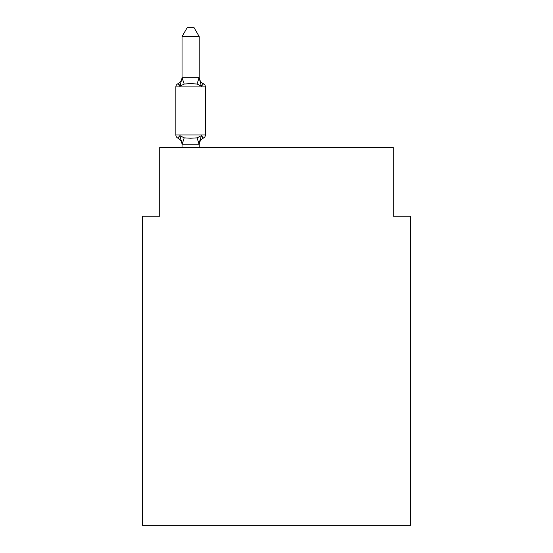 <?xml version="1.0" encoding="UTF-8"?>
<svg xmlns="http://www.w3.org/2000/svg" width="553" height="553" viewBox="0 0 553 553"><rect width="100%" height="100%" fill="white"/><g stroke="black" fill="none" stroke-linecap="round" stroke-linejoin="round"><path stroke-width="0.83" d="M410.457 525.35L410.457 216.223L393.28 216.223L393.28 147.527L159.72 147.527L159.72 216.223L142.543 216.223L142.543 525.35L410.457 525.35M199.218 36.581L182.041 36.581L187.197 27.65L194.062 27.65L199.218 36.581L199.218 78.028L201.361 86.227L203.469 83.814L201.361 86.227L197.075 84.015L190.633 83.676L184.19 84.015L179.898 86.227L177.79 83.814A3.436 3.436 0 0 0 175.861 86.897L205.398 86.897A3.436 3.436 0 0 0 203.469 83.814L201.361 86.227L203.469 83.814A3.436 3.436 0 0 1 205.398 86.897A3.436 3.436 0 0 0 203.469 83.814L201.361 86.227L203.469 83.814A3.436 3.436 0 0 1 205.398 86.897A3.436 3.436 0 0 0 203.469 83.814L201.361 86.227L203.469 83.814A3.436 3.436 0 0 1 205.398 86.897A3.436 3.436 0 0 0 203.469 83.814L201.361 86.227L203.469 83.814A3.436 3.436 0 0 1 205.398 86.897A3.436 3.436 0 0 0 203.469 83.814L201.361 86.227L203.469 83.814A3.436 3.436 0 0 1 205.398 86.897A3.436 3.436 0 0 0 203.469 83.814L201.361 86.227L203.469 83.814A3.436 3.436 0 0 1 205.398 86.897A3.436 3.436 0 0 0 203.469 83.814L201.361 86.227L203.469 83.814A3.436 3.436 0 0 1 205.398 86.897A3.436 3.436 0 0 0 203.469 83.814L201.361 86.227L203.469 83.814A3.436 3.436 0 0 1 205.398 86.897A3.436 3.436 0 0 0 203.469 83.814L201.361 86.227L203.469 83.814A3.436 3.436 0 0 1 205.398 86.897A3.436 3.436 0 0 0 203.469 83.814L201.361 86.227L203.469 83.814A3.436 3.436 0 0 1 205.398 86.897A3.436 3.436 0 0 0 203.469 83.814L201.361 86.227L203.469 83.814A3.436 3.436 0 0 1 205.398 86.897A3.436 3.436 0 0 0 203.469 83.814L201.361 86.227L203.469 83.814A3.436 3.436 0 0 1 205.398 86.897A3.436 3.436 0 0 0 203.469 83.814L201.361 86.227L203.469 83.814A3.436 3.436 0 0 1 205.398 86.897A3.436 3.436 0 0 0 203.469 83.814L201.361 86.227L203.469 83.814A3.436 3.436 0 0 1 205.398 86.897A3.436 3.436 0 0 0 203.469 83.814L201.361 86.227L203.469 83.814A3.436 3.436 0 0 1 205.398 86.897A3.436 3.436 0 0 0 203.469 83.814L201.361 86.227L203.469 83.814A3.436 3.436 0 0 1 205.398 86.897A3.436 3.436 0 0 0 203.469 83.814L201.361 86.227L203.469 83.814A3.436 3.436 0 0 1 205.398 86.897A3.436 3.436 0 0 0 203.469 83.814L201.361 86.227L203.469 83.814A3.436 3.436 0 0 1 205.398 86.897A3.436 3.436 0 0 0 203.469 83.814L201.361 86.227L203.469 83.814A3.436 3.436 0 0 1 205.398 86.897A3.436 3.436 0 0 0 203.469 83.814L201.361 86.227L203.469 83.814A3.436 3.436 0 0 1 205.398 86.897A3.436 3.436 0 0 0 203.469 83.814L201.361 86.227L203.469 83.814A3.436 3.436 0 0 1 205.398 86.897A3.436 3.436 0 0 0 203.469 83.814L201.361 86.227L203.469 83.814A3.436 3.436 0 0 1 205.398 86.897A3.436 3.436 0 0 0 203.469 83.814L201.361 86.227L203.469 83.814A3.436 3.436 0 0 1 205.398 86.897A3.436 3.436 0 0 0 203.469 83.814L201.361 86.227L203.469 83.814A3.436 3.436 0 0 1 205.398 86.897A3.436 3.436 0 0 0 203.469 83.814L201.361 86.227L203.469 83.814A3.436 3.436 0 0 1 205.398 86.897A3.436 3.436 0 0 0 203.469 83.814L201.361 86.227L203.469 83.814A3.436 3.436 0 0 1 205.398 86.897A3.436 3.436 0 0 0 203.469 83.814L201.361 86.227L203.469 83.814A3.436 3.436 0 0 1 205.398 86.897A3.436 3.436 0 0 0 203.469 83.814L201.361 86.227L203.469 83.814A3.436 3.436 0 0 1 205.398 86.897A3.436 3.436 0 0 0 203.469 83.814L201.361 86.227L203.469 83.814A3.436 3.436 0 0 1 205.398 86.897A3.436 3.436 0 0 0 203.469 83.814L201.361 86.227L203.469 83.814A3.436 3.436 0 0 1 205.398 86.897A3.436 3.436 0 0 0 203.469 83.814L201.361 86.227L203.469 83.814A3.436 3.436 0 0 1 205.398 86.897A3.436 3.436 0 0 0 203.469 83.814L201.361 86.227L203.469 83.814A3.436 3.436 0 0 1 205.398 86.897A3.436 3.436 0 0 0 203.469 83.814L201.361 86.227L203.469 83.814A3.436 3.436 0 0 1 205.398 86.897A3.436 3.436 0 0 0 203.469 83.814L201.361 86.227L203.469 83.814A3.436 3.436 0 0 1 205.398 86.897A3.436 3.436 0 0 0 203.469 83.814L201.361 86.227L203.469 83.814A3.436 3.436 0 0 1 205.398 86.897A3.436 3.436 0 0 0 203.469 83.814L201.361 86.227L203.469 83.814A3.436 3.436 0 0 1 205.398 86.897A3.436 3.436 0 0 0 203.469 83.814L201.361 86.227L203.469 83.814A3.436 3.436 0 0 1 205.398 86.897A3.436 3.436 0 0 0 203.469 83.814L201.361 86.227L203.469 83.814A3.436 3.436 0 0 1 205.398 86.897A3.436 3.436 0 0 0 203.469 83.814L201.361 86.227L203.469 83.814A3.436 3.436 0 0 1 205.398 86.897A3.436 3.436 0 0 0 203.469 83.814L201.361 86.227L203.469 83.814A3.436 3.436 0 0 1 205.398 86.897A3.436 3.436 0 0 0 203.469 83.814L201.361 86.227L203.469 83.814A3.436 3.436 0 0 1 205.398 86.897A3.436 3.436 0 0 0 203.469 83.814A3.436 3.436 0 0 1 205.398 86.897L205.398 134.987A3.436 3.436 0 0 1 203.469 138.077L201.361 135.658L203.469 138.077L201.361 135.658L203.469 138.077L201.361 135.658L203.469 138.077L201.361 135.658L203.469 138.077L201.361 135.658L203.469 138.077L201.361 135.658L203.469 138.077L201.361 135.658L203.469 138.077L201.361 135.658L203.469 138.077L201.361 135.658L203.469 138.077L201.361 135.658L203.469 138.077L201.361 135.658L203.469 138.077L201.361 135.658L203.469 138.077L201.361 135.658L203.469 138.077L201.361 135.658L203.469 138.077L201.361 135.658L203.469 138.077L201.361 135.658L203.469 138.077L201.361 135.658L203.469 138.077L201.361 135.658L203.469 138.077L201.361 135.658L203.469 138.077L201.361 135.658L203.469 138.077L201.361 135.658L199.08 144.209L182.179 144.209L179.898 135.658L177.79 138.077A3.436 3.436 0 0 1 175.861 134.987A3.436 3.436 0 0 0 177.79 138.077L179.898 135.658L177.79 138.077A3.436 3.436 0 0 1 175.861 134.987A3.436 3.436 0 0 0 177.79 138.077L179.898 135.658L177.79 138.077A3.436 3.436 0 0 1 175.861 134.987A3.436 3.436 0 0 0 177.79 138.077L179.898 135.658L177.79 138.077A3.436 3.436 0 0 1 175.861 134.987A3.436 3.436 0 0 0 177.79 138.077L179.898 135.658L177.79 138.077A3.436 3.436 0 0 1 175.861 134.987A3.436 3.436 0 0 0 177.79 138.077L179.898 135.658L177.79 138.077A3.436 3.436 0 0 1 175.861 134.987A3.436 3.436 0 0 0 177.79 138.077L179.898 135.658L177.79 138.077A3.436 3.436 0 0 1 175.861 134.987A3.436 3.436 0 0 0 177.79 138.077L179.898 135.658L177.79 138.077A3.436 3.436 0 0 1 175.861 134.987A3.436 3.436 0 0 0 177.79 138.077L179.898 135.658L177.79 138.077A3.436 3.436 0 0 1 175.861 134.987A3.436 3.436 0 0 0 177.79 138.077L179.898 135.658L177.79 138.077A3.436 3.436 0 0 1 175.861 134.987A3.436 3.436 0 0 0 177.79 138.077A3.436 3.436 0 0 1 175.861 134.987A3.436 3.436 0 0 0 177.79 138.077L179.898 135.658L177.79 138.077A3.436 3.436 0 0 1 175.861 134.987A3.436 3.436 0 0 0 177.79 138.077L179.898 135.658L177.79 138.077A3.436 3.436 0 0 1 175.861 134.987A3.436 3.436 0 0 0 177.79 138.077L179.898 135.658L177.79 138.077A3.436 3.436 0 0 1 175.861 134.987A3.436 3.436 0 0 0 177.79 138.077L179.898 135.658L177.79 138.077A3.436 3.436 0 0 1 175.861 134.987A3.436 3.436 0 0 0 177.79 138.077L179.898 135.658L177.79 138.077A3.436 3.436 0 0 1 175.861 134.987A3.436 3.436 0 0 0 177.79 138.077L179.898 135.658L177.79 138.077A3.436 3.436 0 0 1 175.861 134.987A3.436 3.436 0 0 0 177.79 138.077L179.898 135.658L177.79 138.077A3.436 3.436 0 0 1 175.861 134.987A3.436 3.436 0 0 0 177.79 138.077L179.898 135.658L177.79 138.077A3.436 3.436 0 0 1 175.861 134.987A3.436 3.436 0 0 0 177.79 138.077L179.898 135.658L177.79 138.077A3.436 3.436 0 0 1 175.861 134.987A3.436 3.436 0 0 0 177.79 138.077L179.898 135.658L177.79 138.077A3.436 3.436 0 0 1 175.861 134.987A3.436 3.436 0 0 0 177.79 138.077L179.898 135.658L177.79 138.077A3.436 3.436 0 0 1 175.861 134.987A3.436 3.436 0 0 0 177.79 138.077L179.898 135.658L177.79 138.077A3.436 3.436 0 0 1 175.861 134.987A3.436 3.436 0 0 0 177.79 138.077L179.898 135.658L177.79 138.077A3.436 3.436 0 0 1 175.861 134.987A3.436 3.436 0 0 0 177.79 138.077L179.898 135.658L177.79 138.077A3.436 3.436 0 0 1 175.861 134.987A3.436 3.436 0 0 0 177.79 138.077L179.898 135.658L177.79 138.077A3.436 3.436 0 0 1 175.861 134.987A3.436 3.436 0 0 0 177.79 138.077L179.898 135.658L177.79 138.077A3.436 3.436 0 0 1 175.861 134.987A3.436 3.436 0 0 0 177.79 138.077L179.898 135.658L177.79 138.077A3.436 3.436 0 0 1 175.861 134.987A3.436 3.436 0 0 0 177.79 138.077L179.898 135.658L177.79 138.077A3.436 3.436 0 0 1 175.861 134.987A3.436 3.436 0 0 0 177.79 138.077L179.898 135.658L177.79 138.077A3.436 3.436 0 0 1 175.861 134.987A3.436 3.436 0 0 0 177.79 138.077L179.898 135.658L177.79 138.077A3.436 3.436 0 0 1 175.861 134.987A3.436 3.436 0 0 0 177.79 138.077L179.898 135.658L177.79 138.077A3.436 3.436 0 0 1 175.861 134.987A3.436 3.436 0 0 0 177.79 138.077L179.898 135.658L177.79 138.077A3.436 3.436 0 0 1 175.861 134.987A3.436 3.436 0 0 0 177.79 138.077L179.898 135.658L177.79 138.077A3.436 3.436 0 0 1 175.861 134.987A3.436 3.436 0 0 0 177.79 138.077L179.898 135.658L177.79 138.077A3.436 3.436 0 0 1 175.861 134.987A3.436 3.436 0 0 0 177.79 138.077L179.898 135.658L177.79 138.077A3.436 3.436 0 0 1 175.861 134.987A3.436 3.436 0 0 0 177.79 138.077L179.898 135.658L177.79 138.077A3.436 3.436 0 0 1 175.861 134.987A3.436 3.436 0 0 0 177.79 138.077L179.898 135.658L177.79 138.077A3.436 3.436 0 0 1 175.861 134.987A3.436 3.436 0 0 0 177.79 138.077A3.436 3.436 0 0 1 175.861 134.987A3.436 3.436 0 0 0 177.79 138.077L179.898 135.658L177.79 138.077A3.436 3.436 0 0 1 175.861 134.987A3.436 3.436 0 0 0 177.79 138.077L179.898 135.658L177.79 138.077A3.436 3.436 0 0 1 175.861 134.987A3.436 3.436 0 0 0 177.79 138.077L179.898 135.658L177.79 138.077A3.436 3.436 0 0 1 175.861 134.987A3.436 3.436 0 0 0 177.79 138.077L179.898 135.658L177.79 138.077L179.898 135.658L184.19 137.87L190.633 138.215L197.075 137.87L201.361 135.658L203.469 138.077A3.436 3.436 0 0 0 205.398 134.987A3.436 3.436 0 0 1 203.469 138.077L202.488 137.607L203.469 138.077A3.436 3.436 0 0 0 205.398 134.987A3.436 3.436 0 0 1 203.469 138.077A3.436 3.436 0 0 0 205.398 134.987A3.436 3.436 0 0 1 203.469 138.077L202.488 137.607L203.469 138.077A3.436 3.436 0 0 0 205.398 134.987A3.436 3.436 0 0 1 203.469 138.077A3.436 3.436 0 0 0 205.398 134.987A3.436 3.436 0 0 1 203.469 138.077L202.488 137.607L203.469 138.077A3.436 3.436 0 0 0 205.398 134.987A3.436 3.436 0 0 1 203.469 138.077A3.436 3.436 0 0 0 205.398 134.987A3.436 3.436 0 0 1 203.469 138.077L202.488 137.607L203.469 138.077A3.436 3.436 0 0 0 205.398 134.987A3.436 3.436 0 0 1 203.469 138.077A3.436 3.436 0 0 0 205.398 134.987A3.436 3.436 0 0 1 203.469 138.077L202.488 137.607L203.469 138.077A3.436 3.436 0 0 0 205.398 134.987A3.436 3.436 0 0 1 203.469 138.077A3.436 3.436 0 0 0 205.398 134.987A3.436 3.436 0 0 1 203.469 138.077L202.488 137.607L203.469 138.077A3.436 3.436 0 0 0 205.398 134.987A3.436 3.436 0 0 1 203.469 138.077A3.436 3.436 0 0 0 205.398 134.987A3.436 3.436 0 0 1 203.469 138.077L202.488 137.607L203.469 138.077A3.436 3.436 0 0 0 205.398 134.987A3.436 3.436 0 0 1 203.469 138.077A3.436 3.436 0 0 0 205.398 134.987A3.436 3.436 0 0 1 203.469 138.077L202.488 137.607L203.469 138.077A3.436 3.436 0 0 0 205.398 134.987A3.436 3.436 0 0 1 203.469 138.077A3.436 3.436 0 0 0 205.398 134.987A3.436 3.436 0 0 1 203.469 138.077L202.488 137.607L203.469 138.077A3.436 3.436 0 0 0 205.398 134.987A3.436 3.436 0 0 1 203.469 138.077A3.436 3.436 0 0 0 205.398 134.987A3.436 3.436 0 0 1 203.469 138.077L202.488 137.607L203.469 138.077A3.436 3.436 0 0 0 205.398 134.987A3.436 3.436 0 0 1 203.469 138.077A3.436 3.436 0 0 0 205.398 134.987A3.436 3.436 0 0 1 203.469 138.077L202.488 137.607L203.469 138.077A3.436 3.436 0 0 0 205.398 134.987A3.436 3.436 0 0 1 203.469 138.077A3.436 3.436 0 0 0 205.398 134.987A3.436 3.436 0 0 1 203.469 138.077L202.488 137.607L203.469 138.077A3.436 3.436 0 0 0 205.398 134.987A3.436 3.436 0 0 1 203.469 138.077A3.436 3.436 0 0 0 205.398 134.987A3.436 3.436 0 0 1 203.469 138.077L202.488 137.607L203.469 138.077A3.436 3.436 0 0 0 205.398 134.987A3.436 3.436 0 0 1 203.469 138.077A3.436 3.436 0 0 0 205.398 134.987A3.436 3.436 0 0 1 203.469 138.077L202.488 137.607L203.469 138.077A3.436 3.436 0 0 0 205.398 134.987A3.436 3.436 0 0 1 203.469 138.077A3.436 3.436 0 0 0 205.398 134.987A3.436 3.436 0 0 1 203.469 138.077L202.488 137.607L203.469 138.077A3.436 3.436 0 0 0 205.398 134.987A3.436 3.436 0 0 1 203.469 138.077A3.436 3.436 0 0 0 205.398 134.987A3.436 3.436 0 0 1 203.469 138.077L202.488 137.607L203.469 138.077A3.436 3.436 0 0 0 205.398 134.987A3.436 3.436 0 0 1 203.469 138.077A3.436 3.436 0 0 0 205.398 134.987A3.436 3.436 0 0 1 203.469 138.077L202.488 137.607L203.469 138.077A3.436 3.436 0 0 0 205.398 134.987A3.436 3.436 0 0 1 203.469 138.077A3.436 3.436 0 0 0 205.398 134.987A3.436 3.436 0 0 1 203.469 138.077L202.488 137.607L203.469 138.077A3.436 3.436 0 0 0 205.398 134.987A3.436 3.436 0 0 1 203.469 138.077A3.436 3.436 0 0 0 205.398 134.987A3.436 3.436 0 0 1 203.469 138.077L202.488 137.607L203.469 138.077A3.436 3.436 0 0 0 205.398 134.987A3.436 3.436 0 0 1 203.469 138.077A3.436 3.436 0 0 0 205.398 134.987A3.436 3.436 0 0 1 203.469 138.077L202.488 137.607L203.469 138.077A3.436 3.436 0 0 0 205.398 134.987A3.436 3.436 0 0 1 203.469 138.077A3.436 3.436 0 0 0 205.398 134.987A3.436 3.436 0 0 1 203.469 138.077L202.488 137.607M179.283 84.768L177.79 83.814L179.898 86.227L177.79 83.814L179.898 86.227L177.79 83.814L179.283 84.768L177.79 83.814L179.898 86.227L177.79 83.814L179.898 86.227L177.79 83.814L179.283 84.768L177.79 83.814L179.898 86.227L177.79 83.814L179.283 84.768L177.79 83.814L179.898 86.227L177.79 83.814L179.283 84.768L177.79 83.814L179.898 86.227L177.79 83.814L179.283 84.768L177.79 83.814L179.283 84.768L177.79 83.814L179.898 86.227L177.79 83.814L179.898 86.227L177.79 83.814L179.283 84.768L177.79 83.814L179.898 86.227L177.79 83.814L179.283 84.768L177.79 83.814L179.898 86.227L177.79 83.814L179.898 86.227L177.79 83.814L178.771 84.284L177.79 83.814A3.436 3.436 0 0 0 175.861 86.897A3.436 3.436 0 0 1 177.79 83.814L178.771 84.284L177.79 83.814A3.436 3.436 0 0 0 175.861 86.897L175.861 134.987L205.398 134.987A3.436 3.436 0 0 1 203.469 138.077A7.555 7.555 0 0 0 199.218 144.872M182.041 144.872L182.041 144.872A7.555 7.555 0 0 0 177.79 138.077M199.218 143.856L200.02 139.812L199.218 143.856M182.041 36.581L182.041 78.028L179.898 86.227L177.79 83.814A3.436 3.436 0 0 0 175.861 86.897A3.436 3.436 0 0 1 177.79 83.814L178.771 84.284L177.79 83.814A3.436 3.436 0 0 0 175.861 86.897A3.436 3.436 0 0 1 177.79 83.814L178.771 84.284L177.79 83.814A3.436 3.436 0 0 0 175.861 86.897A3.436 3.436 0 0 1 177.79 83.814L178.771 84.284L177.79 83.814A3.436 3.436 0 0 0 175.861 86.897A3.436 3.436 0 0 1 177.79 83.814L178.771 84.284L177.79 83.814A3.436 3.436 0 0 0 175.861 86.897A3.436 3.436 0 0 1 177.79 83.814L178.771 84.284L177.79 83.814A3.436 3.436 0 0 0 175.861 86.897A3.436 3.436 0 0 1 177.79 83.814L178.771 84.284L177.79 83.814A3.436 3.436 0 0 0 175.861 86.897A3.436 3.436 0 0 1 177.79 83.814L178.771 84.284L177.79 83.814A3.436 3.436 0 0 0 175.861 86.897A3.436 3.436 0 0 1 177.79 83.814L178.771 84.284L177.79 83.814A3.436 3.436 0 0 0 175.861 86.897A3.436 3.436 0 0 1 177.79 83.814L178.771 84.284L177.79 83.814A3.436 3.436 0 0 0 175.861 86.897A3.436 3.436 0 0 1 177.79 83.814L178.771 84.284L177.79 83.814A3.436 3.436 0 0 0 175.861 86.897A3.436 3.436 0 0 1 177.79 83.814L178.771 84.284L177.79 83.814A3.436 3.436 0 0 0 175.861 86.897A3.436 3.436 0 0 1 177.79 83.814L178.771 84.284L177.79 83.814A3.436 3.436 0 0 0 175.861 86.897A3.436 3.436 0 0 1 177.79 83.814L178.771 84.284L177.79 83.814A3.436 3.436 0 0 0 175.861 86.897A3.436 3.436 0 0 1 177.79 83.814L178.771 84.284L177.79 83.814A3.436 3.436 0 0 0 175.861 86.897A3.436 3.436 0 0 1 177.79 83.814L178.771 84.284L177.79 83.814A3.436 3.436 0 0 0 175.861 86.897A3.436 3.436 0 0 1 177.79 83.814L178.771 84.284L177.79 83.814A3.436 3.436 0 0 0 175.861 86.897A3.436 3.436 0 0 1 177.79 83.814L178.771 84.284L177.79 83.814A3.436 3.436 0 0 0 175.861 86.897A3.436 3.436 0 0 1 177.79 83.814L178.771 84.284L177.79 83.814A3.436 3.436 0 0 0 175.861 86.897A3.436 3.436 0 0 1 177.79 83.814L178.771 84.284M184.19 84.015L182.041 77.724L199.08 77.676L199.218 78.028M199.218 147.527L199.218 144.167M182.041 147.527L182.041 143.856M201.361 135.658L203.469 138.077M177.79 83.814A7.555 7.555 0 0 0 182.041 77.019M199.218 77.019A7.555 7.555 0 0 0 203.469 83.814M184.19 137.87L182.179 144.209M197.075 137.87L199.08 144.209M199.08 77.676L197.075 84.015"/></g></svg>
